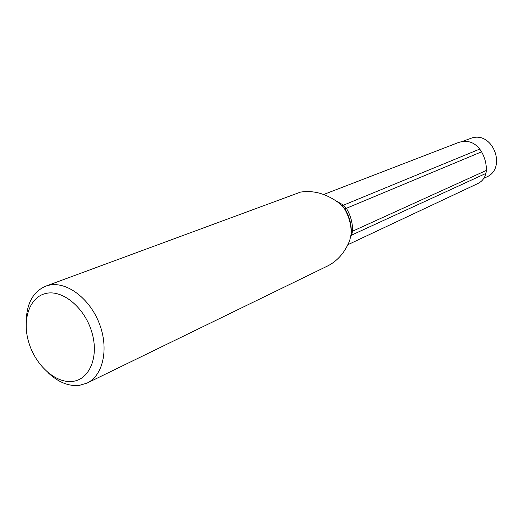 <?xml version="1.0" encoding="UTF-8"?>
<svg xmlns="http://www.w3.org/2000/svg" width="523" height="523" viewBox="0 0 523 523"><rect width="100%" height="100%" fill="white"/><g stroke="black" fill="none" stroke-linecap="round" stroke-linejoin="round"><path stroke-width="0.78" d="M483.834 178.304L486.312 177.147C506.905 168.864 493.535 131.639 472.158 137.863L462.502 141.419M347.815 244.738L477.813 183.56C482.003 181.494 484.716 178.108 485.952 173.401L486.344 170.42C486.482 163.895 484.893 157.698 481.572 151.82L479.709 149.094C474.145 141.995 467.098 139.791 458.56 142.485L323.606 194.517M46.455 293.325C63.159 289.775 84.883 308.08 91.885 332.327C99.141 356.529 89.708 379.482 72.684 381.385C55.752 383.634 35.571 365.44 28.785 342.487C21.763 319.579 29.648 296.515 46.455 293.325M26.222 321.763C26.542 303.595 33.014 291.736 45.645 286.192L49.391 285.133C67.003 281.361 89.884 298.626 99.383 323.698C109.072 348.71 103.142 375.534 87.053 383.104L79.215 385.418C68.487 386.425 58.053 382.136 47.92 372.546M486.344 170.42L352.554 231.205L351.201 232.578C351.397 224.158 349.246 216.202 344.755 208.703L344.252 208.396C349.076 216.457 351.384 225.014 351.175 234.056L349.724 240.436C345.095 252.053 338.015 260.421 328.49 265.534M344.252 208.396L339.76 203.565C326.921 193.883 313.859 190.065 300.562 192.098L45.645 286.192M481.572 151.82L346.376 208.291L343.5 205.147L335.263 200.42M485.952 173.401L351.593 235.121L352.554 231.205C352.744 223.131 350.685 215.489 346.376 208.291L344.755 208.703L341.931 205.461M479.709 149.094L343.5 205.147L341.774 205.304M351.064 235.428L351.593 235.121L350.913 236.409M87.053 383.104L328.496 265.54M351.181 233.729L351.299 232.192C351.43 223.994 349.292 216.176 344.879 208.736L341.486 205.023"/></g></svg>
